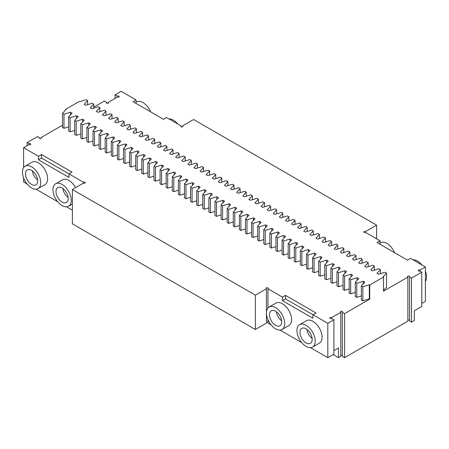 <?xml version="1.0" encoding="UTF-8"?>
<svg xmlns="http://www.w3.org/2000/svg" width="449" height="449" viewBox="0 0 449 449"><rect width="100%" height="100%" fill="white"/><g stroke="black" fill="none" stroke-linecap="round" stroke-linejoin="round"><path stroke-width="0.67" d="M331.626 317.6A1.078 0.623 180 0 0 330.447 317.465A1.078 0.623 180 0 0 329.785 318.044A1.078 0.623 180 0 0 330.447 318.616A1.078 0.623 180 0 0 331.626 318.481L331.626 317.6L340.774 312.319L340.774 356.338L338.484 357.662L338.484 347.975L333.91 350.618M327.815 357.662L333.91 354.138L333.91 319.8L327.815 323.325L327.815 357.662L310.512 347.672M301.655 342.559L280.013 330.066M271.157 324.947L267.958 323.106L267.958 319.699M266.437 322.225A1.078 0.623 180 0 1 267.958 322.225M327.815 323.325L312.942 314.738L315.995 312.981L285.497 295.369L282.449 297.131L267.958 288.769A1.078 0.623 180 0 0 268.278 288.331A1.078 0.623 180 0 0 267.2 287.708A1.078 0.623 180 0 0 266.117 288.331A1.078 0.623 180 0 0 266.437 288.769L266.437 312.981A12.937 7.47 -120 0 0 272.083 326.002A12.937 7.47 -120 0 0 282.056 329.471A12.937 7.47 -120 0 0 282.056 314.524A12.937 7.47 -120 0 0 269.114 307.054A12.937 7.47 -120 0 0 266.437 312.981L266.437 323.106L255.38 329.487L72.39 223.838L72.39 189.506L255.38 295.15L255.38 329.487M23.595 177.894L23.595 182.019L27.17 184.084M36.027 189.203L57.668 201.696M66.525 206.809L72.39 210.194M421.785 303.406L425.405 301.313L425.405 266.981L410.538 258.394L407.49 260.156L376.992 242.55L380.039 240.787L380.039 244.307M421.785 306.487L414.348 310.781L414.348 320.463L411.492 322.113L411.492 278.094L421.785 272.15L421.785 306.487M338.484 357.662L333.147 354.581M331.626 318.481L333.91 319.8M282.449 297.131L282.449 300.656L312.942 318.262L312.942 314.738L285.497 298.894L282.449 300.656M267.958 308.02L267.958 288.769M312.555 347.077L319.413 343.115A12.937 7.47 -120 0 0 319.413 328.174A12.937 7.47 -120 0 0 306.476 320.704L299.612 324.666A12.937 7.47 -120 0 0 296.935 330.587A12.937 7.47 -120 0 0 302.581 343.608A12.937 7.47 -120 0 0 312.555 347.077A12.937 7.47 -120 0 0 312.555 332.137A12.937 7.47 -120 0 0 299.612 324.666M282.056 329.471L288.915 325.508A12.937 7.47 -120 0 0 288.915 310.568A12.937 7.47 -120 0 0 275.978 303.092L269.114 307.054M266.437 288.769L255.38 295.15M72.39 189.506L83.447 183.119L83.447 182.238A1.078 0.623 180 0 1 84.62 182.103A1.078 0.623 180 0 1 85.288 182.681A1.078 0.623 180 0 1 84.62 183.254A1.078 0.623 180 0 1 83.447 183.119M23.595 167.662L23.595 147.687L38.462 156.269L38.462 159.788L68.961 177.4L68.961 173.875L83.447 182.238M38.07 188.602L44.934 184.64A12.937 7.47 -120 0 0 44.934 169.7A12.937 7.47 -120 0 0 31.991 162.229L25.127 166.192A12.937 7.47 -120 0 0 22.45 172.119A12.937 7.47 -120 0 0 28.096 185.14A12.937 7.47 -120 0 0 38.07 188.602A12.937 7.47 -120 0 0 38.07 173.662A12.937 7.47 -120 0 0 25.127 166.192M75.617 187.643A12.937 7.47 -120 0 0 62.49 179.841L55.625 183.798A12.937 7.47 -120 0 0 52.948 189.725A12.937 7.47 -120 0 0 58.595 202.746A12.937 7.47 -120 0 0 68.568 206.214A12.937 7.47 -120 0 0 68.568 191.274A12.937 7.47 -120 0 0 55.625 183.798M23.595 147.687L28.932 144.606A1.078 0.623 180 0 0 30.105 144.741A1.078 0.623 180 0 0 30.773 144.163A1.078 0.623 180 0 0 30.229 143.624A1.078 0.623 180 0 0 29.146 143.629L27.215 142.513L27.215 145.594M29.146 144.701L29.146 143.629M27.215 142.513L37.508 136.569L39.439 137.686A1.078 0.623 180 0 0 39.288 138A1.078 0.623 180 0 0 40.365 138.623A1.078 0.623 180 0 0 41.448 138A1.078 0.623 180 0 0 41.128 137.562L62.495 125.226M108.226 103.225L108.226 102.344L117.374 97.063L117.374 96.181A1.078 0.623 180 0 1 118.553 96.047A1.078 0.623 180 0 1 119.215 96.625A1.078 0.623 180 0 1 118.553 97.197A1.078 0.623 180 0 1 117.374 97.063M117.374 96.181L115.09 94.862L121.185 91.338L136.058 99.925L136.058 103.444M115.09 98.382L115.09 94.862M136.058 99.925L133.005 101.682L163.503 119.294L166.551 117.531L181.042 125.894L181.042 126.775M182.563 126.775L182.563 125.894A1.078 0.623 180 0 1 182.883 126.337A1.078 0.623 180 0 1 181.8 126.96A1.078 0.623 180 0 1 180.722 126.337A1.078 0.623 180 0 1 181.042 125.894M182.563 125.894L193.62 119.513L376.61 225.162L365.553 231.544L365.553 232.425A1.078 0.623 180 0 1 364.38 232.56A1.078 0.623 180 0 1 363.712 231.981A1.078 0.623 180 0 1 364.38 231.409A1.078 0.623 180 0 1 365.553 231.544M376.61 238.806L376.61 225.162M380.039 240.787L365.553 232.425M420.068 271.162L420.068 270.062L425.405 266.981M421.785 272.15L419.854 271.039A1.078 0.623 180 0 1 418.771 271.039A1.078 0.623 180 0 1 418.227 270.5A1.078 0.623 180 0 1 418.895 269.928A1.078 0.623 180 0 1 420.068 270.062M342.301 312.319L342.301 356.338L344.585 357.662L407.872 321.125L407.872 277.106L383.474 291.188L383.474 277.1L369.746 285.025L369.746 299.113L344.585 313.638L342.301 312.319A1.078 0.623 180 0 0 342.615 311.881A1.078 0.623 180 0 0 341.537 311.258A1.078 0.623 180 0 0 340.46 311.881A1.078 0.623 180 0 0 340.774 312.319M407.872 320.244A1.078 0.623 180 0 1 409.561 320.367M407.872 277.106A1.078 0.623 180 0 1 407.552 276.663A1.078 0.623 180 0 1 408.635 276.04A1.078 0.623 180 0 1 409.713 276.663A1.078 0.623 180 0 1 409.561 276.977L409.561 321.001L411.492 322.113M340.774 355.456A1.078 0.623 180 0 1 342.301 355.456M363.224 283.92L363.224 281.259L364.835 282.191L361.372 285.918L361.372 299.999L362.871 300.864L369.325 298.871L369.746 299.113M361.372 295.919L356.77 297.345L356.77 283.257L355.277 282.393L358.734 278.666L357.123 277.74L350.675 279.738L349.176 278.874L352.633 275.147L351.028 274.216L344.574 276.214L343.075 275.349L346.533 271.623L344.927 270.696L338.473 272.695L336.974 271.83L340.432 268.104L338.827 267.172L332.372 269.17L330.874 268.306L334.337 264.579L332.726 263.653L326.271 265.651L324.779 264.787L328.236 261.06L326.625 260.134L320.176 262.126L318.678 261.262L322.135 257.541L320.53 256.609L314.076 258.607L312.577 257.743L316.034 254.016L314.429 253.09L307.975 255.083L306.476 254.218L309.939 250.497L308.328 249.565L301.874 251.563L300.375 250.699L303.838 246.972L302.228 246.046L295.773 248.044L294.28 247.18L297.738 243.453L296.127 242.522L289.678 244.52L288.179 243.655L291.637 239.929L290.032 239.003L283.577 241.001L282.079 240.136L285.536 236.41L283.931 235.478L277.476 237.476L275.978 236.612L279.441 232.885L277.83 231.959L271.376 233.957L269.877 233.093L273.34 229.366L271.729 228.434L265.275 230.432L263.782 229.568L267.239 225.841L265.628 224.915L259.18 226.913L257.681 226.049L261.138 222.322L259.533 221.396L253.079 223.389L251.58 222.524L255.038 218.803L253.432 217.872L246.978 219.87L245.48 219.005L248.942 215.279L247.332 214.353L240.877 216.345L239.384 215.481L242.842 211.76L241.231 210.828L234.776 212.826L233.284 211.962L236.741 208.235L235.13 207.309L228.681 209.307L227.183 208.443L230.64 204.716L229.035 203.784L222.581 205.782L221.082 204.918L224.539 201.191L222.934 200.265L216.48 202.263L214.981 201.399L218.444 197.672L216.833 196.741L210.379 198.739L208.886 197.874L212.343 194.148L210.733 193.222L204.284 195.22L202.785 194.355L206.243 190.629L204.632 189.703L198.183 191.695L196.684 190.831L200.142 187.11L198.537 186.178L192.082 188.176L190.584 187.312L194.041 183.585L192.436 182.659L185.981 184.651L184.483 183.787L187.946 180.066L186.335 179.134L179.881 181.132L178.388 180.268L181.845 176.541L180.234 175.615L173.785 177.608L172.287 176.743L175.744 173.022L174.139 172.09L167.685 174.089L166.186 173.224L169.643 169.498L168.038 168.571L161.584 170.569L160.085 169.705L163.548 165.978L161.937 165.047L155.483 167.045L153.985 166.181L157.447 162.454L155.837 161.528L149.382 163.526L147.889 162.661L151.347 158.935L149.736 158.003L143.287 160.001L141.789 159.137L145.246 155.41L143.641 154.484L137.186 156.482L135.688 155.618L139.145 151.891L137.54 150.965L131.086 152.957L129.587 152.093L133.05 148.372L131.439 147.44L124.985 149.438L123.486 148.574L126.949 144.847L125.338 143.921L118.884 145.914L117.391 145.049L120.848 141.328L119.238 140.397L112.789 142.395L111.29 141.53L114.748 137.804L113.142 136.878L106.688 138.876L105.189 138.011L108.647 134.285L107.042 133.353L100.587 135.351L99.089 134.487L102.552 130.76L100.941 129.834L94.486 131.832L92.994 130.968L96.451 127.241L94.84 126.309L88.386 128.307L86.893 127.443L90.35 123.716L88.739 122.79L82.29 124.788L80.792 123.924L84.249 120.197L82.644 119.266L76.19 121.264L74.691 120.399L78.148 116.673L76.543 115.747L70.089 117.745L68.59 116.88L72.053 113.154L70.442 112.228L63.988 114.22L62.495 113.356L65.952 109.635L65.526 109.388L79.254 101.463L79.675 101.71L86.129 99.712L87.628 100.576L84.165 104.303L85.776 105.229L92.23 103.231L93.723 104.095L90.266 107.822L91.877 108.753L98.325 106.755L99.824 107.62L96.367 111.346L97.972 112.272L104.426 110.274L105.925 111.139L102.467 114.865L104.073 115.797L110.527 113.799L112.026 114.663L108.568 118.39L110.173 119.316L116.628 117.318L118.126 118.182L114.663 121.909L116.274 122.835L122.729 120.843L124.221 121.707L120.764 125.428L122.375 126.36L128.824 124.362L130.322 125.226L126.865 128.953L128.47 129.879L134.925 127.886L136.423 128.751L132.966 132.472L134.571 133.404L141.025 131.405L142.524 132.27L139.061 135.996L140.672 136.923L147.126 134.925L148.625 135.789L145.162 139.516L146.772 140.447L153.227 138.449L154.72 139.313L151.262 143.04L152.873 143.966L159.322 141.968L160.821 142.833L157.363 146.559L158.968 147.491L165.423 145.493L166.921 146.357L163.464 150.084L165.069 151.01L171.524 149.012L173.022 149.876L169.559 153.603L171.17 154.535L177.624 152.537L179.123 153.401L175.66 157.128L177.271 158.054L183.725 156.056L185.218 156.92L181.761 160.647L183.372 161.573L189.82 159.58L191.319 160.445L187.862 164.166L189.467 165.097L195.921 163.099L197.42 163.964L193.962 167.69L195.568 168.616L202.022 166.624L203.52 167.488L200.058 171.209L201.668 172.141L208.123 170.143L209.616 171.007L206.158 174.734L207.769 175.66L214.224 173.662L215.716 174.526L212.259 178.253L213.87 179.185L220.319 177.187L221.817 178.051L218.36 181.778L219.965 182.704L226.419 180.706L227.918 181.57L224.461 185.297L226.066 186.228L232.52 184.23L234.019 185.095L230.556 188.821L232.167 189.747L238.621 187.749L240.114 188.614L236.657 192.34L238.267 193.272L244.716 191.274L246.215 192.138L242.757 195.865L244.368 196.791L250.817 194.793L252.316 195.657L248.858 199.384L250.463 200.31L256.918 198.318L258.416 199.182L254.959 202.903L256.564 203.835L263.019 201.837L264.517 202.701L261.054 206.428L262.665 207.354L269.119 205.361L270.612 206.226L267.155 209.947L268.766 210.878L275.215 208.88L276.713 209.745L273.256 213.471L274.861 214.398L281.315 212.399L282.814 213.264L279.357 216.99L280.962 217.922L287.416 215.924L288.915 216.788L285.452 220.515L287.063 221.441L293.517 219.443L295.015 220.307L291.553 224.034L293.163 224.966L299.618 222.968L301.111 223.832L297.653 227.559L299.264 228.485L305.713 226.487L307.211 227.351L303.754 231.078L305.359 232.01L311.814 230.011L313.312 230.876L309.855 234.603L311.46 235.529L317.914 233.531L319.413 234.395L315.95 238.122L317.561 239.048L324.015 237.055L325.514 237.919L322.051 241.641L323.662 242.572L330.116 240.574L331.609 241.439L328.152 245.165L329.762 246.091L336.211 244.099L337.71 244.963L334.252 248.684L335.858 249.616L342.312 247.618L343.811 248.482L340.353 252.209L341.958 253.135L348.413 251.137L349.911 252.001L346.448 255.728L348.059 256.66L354.514 254.662L356.006 255.526L352.549 259.253L354.16 260.179L360.614 258.181L362.107 259.045L358.65 262.772L360.261 263.703L366.71 261.705L368.208 262.57L364.751 266.296L366.356 267.222L372.81 265.224L374.309 266.089L370.852 269.815L372.457 270.747L378.911 268.749L380.41 269.613L376.947 273.34L378.558 274.266L385.012 272.268L386.505 273.132L383.048 276.859L383.474 277.1M355.277 282.393L355.277 296.48L356.77 297.345M355.277 292.4L350.675 293.826L350.675 279.738M349.176 278.874L349.176 292.961L350.675 293.826M349.176 288.875L344.574 290.301L344.574 276.214M343.075 275.349L343.075 289.437L344.574 290.301M343.075 285.356L338.473 286.782L338.473 272.695M336.974 271.83L336.974 285.918L338.473 286.782M336.974 281.832L332.372 283.257L332.372 269.17M330.874 268.306L330.874 282.393L332.372 283.257M330.874 278.313L326.271 279.738L326.271 265.651M324.779 264.787L324.779 278.874L326.271 279.738M324.779 274.788L320.176 276.214L320.176 262.126M318.678 261.262L318.678 275.349L320.176 276.214M318.678 271.269L314.076 272.695L314.076 258.607M312.577 257.743L312.577 271.83L314.076 272.695M312.577 267.75L307.975 269.17L307.975 255.083M306.476 254.218L306.476 268.306L307.975 269.17M306.476 264.225L301.874 265.651L301.874 251.563M300.375 250.699L300.375 264.787L301.874 265.651M300.375 260.706L295.773 262.126L295.773 248.044M294.28 247.18L294.28 261.262L295.773 262.126M294.28 257.182L289.678 258.607L289.678 244.52M288.179 243.655L288.179 257.743L289.678 258.607M288.179 253.663L283.577 255.088L283.577 241.001M282.079 240.136L282.079 254.224L283.577 255.088M282.079 250.138L277.476 251.563L277.476 237.476M275.978 236.612L275.978 250.699L277.476 251.563M275.978 246.619L271.376 248.044L271.376 233.957M269.877 233.093L269.877 247.18L271.376 248.044M269.877 243.094L265.275 244.52L265.275 230.432M263.782 229.568L263.782 243.655L265.275 244.52M263.782 239.575L259.18 241.001L259.18 226.913M257.681 226.049L257.681 240.136L259.18 241.001M257.681 236.051L253.079 237.476L253.079 223.389M251.58 222.524L251.58 236.612L253.079 237.476M251.58 232.531L246.978 233.957L246.978 219.87M245.48 219.005L245.48 233.093L246.978 233.957M245.48 229.012L240.877 230.432L240.877 216.345M239.384 215.481L239.384 229.568L240.877 230.432M239.384 225.488L234.776 226.913L234.776 212.826M233.284 211.962L233.284 226.049L234.776 226.913M233.284 221.969L228.681 223.389L228.681 209.307M227.183 208.443L227.183 222.524L228.681 223.389M227.183 218.444L222.581 219.87L222.581 205.782M221.082 204.918L221.082 219.005L222.581 219.87M221.082 214.925L216.48 216.351L216.48 202.263M214.981 201.399L214.981 215.486L216.48 216.351M214.981 211.4L210.379 212.826L210.379 198.739M208.886 197.874L208.886 211.962L210.379 212.826M208.886 207.881L204.284 209.307L204.284 195.22M202.785 194.355L202.785 208.443L204.284 209.307M202.785 204.357L198.183 205.782L198.183 191.695M196.684 190.831L196.684 204.918L198.183 205.782M196.684 200.838L192.082 202.263L192.082 188.176M190.584 187.312L190.584 201.399L192.082 202.263M190.584 197.313L185.981 198.739L185.981 184.651M184.483 183.787L184.483 197.874L185.981 198.739M184.483 193.794L179.881 195.22L179.881 181.132M178.388 180.268L178.388 194.355L179.881 195.22M178.388 190.275L173.785 191.695L173.785 177.608M172.287 176.743L172.287 190.831L173.785 191.695M172.287 186.75L167.685 188.176L167.685 174.089M166.186 173.224L166.186 187.312L167.685 188.176M166.186 183.231L161.584 184.651L161.584 170.569M160.085 169.705L160.085 183.787L161.584 184.651M160.085 179.707L155.483 181.132L155.483 167.045M153.985 166.181L153.985 180.268L155.483 181.132M153.985 176.188L149.382 177.613L149.382 163.526M147.889 162.661L147.889 176.749L149.382 177.613M147.889 172.663L143.287 174.089L143.287 160.001M141.789 159.137L141.789 173.224L143.287 174.089M141.789 169.144L137.186 170.569L137.186 156.482M135.688 155.618L135.688 169.705L137.186 170.569M135.688 165.619L131.086 167.045L131.086 152.957M129.587 152.093L129.587 166.181L131.086 167.045M129.587 162.1L124.985 163.526L124.985 149.438M123.486 148.574L123.486 162.661L124.985 163.526M123.486 158.576L118.884 160.001L118.884 145.914M117.391 145.049L117.391 159.137L118.884 160.001M117.391 155.057L112.789 156.482L112.789 142.395M111.29 141.53L111.29 155.618L112.789 156.482M111.29 151.537L106.688 152.957L106.688 138.876M105.189 138.011L105.189 152.093L106.688 152.957M105.189 148.013L100.587 149.438L100.587 135.351M99.089 134.487L99.089 148.574L100.587 149.438M99.089 144.494L94.486 145.914L94.486 131.832M92.994 130.968L92.994 145.049L94.486 145.914M92.994 140.969L88.386 142.395L88.386 128.307M86.893 127.443L86.893 141.53L88.386 142.395M86.893 137.45L82.29 138.876L82.29 124.788M80.792 123.924L80.792 138.011L82.29 138.876M80.792 133.925L76.19 135.351L76.19 121.264M74.691 120.399L74.691 134.487L76.19 135.351M74.691 130.406L70.089 131.832L70.089 117.745M68.59 116.88L68.59 130.968L70.089 131.832M68.59 126.882L63.988 128.307L63.988 114.22M62.495 113.356L62.495 127.443L63.988 128.307M38.462 156.269L41.51 154.507L72.008 172.119L68.961 173.875L41.51 158.031L38.462 159.788M285.497 295.369L285.497 298.894M41.51 154.507L41.51 158.031M39.439 138.314L39.439 137.686M409.561 276.977L411.492 278.094M108.226 102.344A1.078 0.623 180 0 1 108.54 102.787A1.078 0.623 180 0 1 107.463 103.405A1.078 0.623 180 0 1 106.385 102.787A1.078 0.623 180 0 1 106.699 102.344L104.415 101.025L93.723 107.193M383.474 290.492L386.505 287.22L386.505 273.132M106.699 103.225L106.699 102.344M136.058 102.153L136.445 101.923A12.937 7.47 60 0 1 150.606 111.846M168.987 118.934A12.937 7.47 60 0 1 177.843 124.053M425.405 271.106A12.937 7.47 60 0 1 426.55 276.881A12.937 7.47 60 0 1 425.405 281.338M412.973 259.797A12.937 7.47 60 0 1 421.83 264.916M380.039 243.016L380.432 242.786A12.937 7.47 60 0 1 394.592 252.708M344.585 357.662L344.585 313.638M41.128 138.444L41.128 137.562M65.526 110.089L65.526 109.388M70.442 114.888L70.442 112.228M76.543 118.407L76.543 115.747M82.644 121.932L82.644 119.266M88.739 125.451L88.739 122.79M94.84 128.97L94.84 126.309M100.941 132.494L100.941 129.834M107.042 136.013L107.042 133.353M113.142 139.538L113.142 136.878M119.238 143.057L119.238 140.397M125.338 146.582L125.338 143.921M131.439 150.101L131.439 147.44M137.54 153.625L137.54 150.965M143.641 157.144L143.641 154.484M149.736 160.669L149.736 158.003M155.837 164.188L155.837 161.528M161.937 167.707L161.937 165.047M168.038 171.232L168.038 168.571M174.139 174.751L174.139 172.09M180.234 178.275L180.234 175.615M186.335 181.794L186.335 179.134M192.436 185.319L192.436 182.659M198.537 188.838L198.537 186.178M204.632 192.363L204.632 189.703M210.733 195.882L210.733 193.222M216.833 199.407L216.833 196.741M222.934 202.926L222.934 200.265M229.035 206.445L229.035 203.784M235.13 209.969L235.13 207.309M241.231 213.488L241.231 210.828M247.332 217.013L247.332 214.353M253.432 220.532L253.432 217.872M259.533 224.057L259.533 221.396M265.628 227.576L265.628 224.915M271.729 231.1L271.729 228.434M277.83 234.619L277.83 231.959M283.931 238.144L283.931 235.478M290.032 241.663L290.032 239.003M296.127 245.182L296.127 242.522M302.228 248.707L302.228 246.046M308.328 252.226L308.328 249.565M314.429 255.75L314.429 253.09M320.53 259.269L320.53 256.609M326.625 262.794L326.625 260.134M332.726 266.313L332.726 263.653M338.827 269.838L338.827 267.172M344.927 273.357L344.927 270.696M351.028 276.881L351.028 274.216M357.123 280.401L357.123 277.74M363.224 281.259L356.77 283.257M361.372 285.918L362.871 286.782L362.871 300.864M369.325 298.871L369.325 284.784L362.871 286.782M369.325 284.784L369.746 285.025M312.184 339.393A8.626 4.978 60 0 1 310.394 343.339A8.626 4.978 60 0 1 301.767 338.361A8.626 4.978 60 0 1 301.767 328.399A8.626 4.978 60 0 1 308.418 330.711A8.626 4.978 60 0 1 312.184 339.393M281.686 321.781A8.626 4.978 60 0 1 279.895 325.733A8.626 4.978 60 0 1 271.269 320.754A8.626 4.978 60 0 1 271.269 310.792A8.626 4.978 60 0 1 277.92 313.105A8.626 4.978 60 0 1 281.686 321.781M37.699 180.919A8.626 4.978 60 0 1 35.914 184.87A8.626 4.978 60 0 1 27.288 179.886A8.626 4.978 60 0 1 27.288 169.93A8.626 4.978 60 0 1 33.933 172.242A8.626 4.978 60 0 1 37.699 180.919M68.197 198.531A8.626 4.978 60 0 1 66.413 202.477A8.626 4.978 60 0 1 57.786 197.498A8.626 4.978 60 0 1 57.786 187.536A8.626 4.978 60 0 1 64.431 189.848A8.626 4.978 60 0 1 68.197 198.531M380.41 273.694L380.41 269.613M374.309 270.175L374.309 266.089M368.208 266.65L368.208 262.57M362.107 263.131L362.107 259.045M356.006 259.606L356.006 255.526M349.911 256.087L349.911 252.001M343.811 252.562L343.811 248.482M337.71 249.043L337.71 244.963M331.609 245.519L331.609 241.439M325.514 242L325.514 237.919M319.413 238.475L319.413 234.395M313.312 234.956L313.312 230.876M307.211 231.437L307.211 227.351M301.111 227.912L301.111 223.832M295.015 224.393L295.015 220.307M288.915 220.869L288.915 216.788M282.814 217.35L282.814 213.264M276.713 213.825L276.713 209.745M270.612 210.306L270.612 206.226M264.517 206.781L264.517 202.701M258.416 203.262L258.416 199.182M252.316 199.738L252.316 195.657M246.215 196.219L246.215 192.138M240.114 192.7L240.114 188.614M234.019 189.175L234.019 185.095M227.918 185.656L227.918 181.57M221.817 182.131L221.817 178.051M215.716 178.612L215.716 174.526M209.616 175.088L209.616 171.007M203.52 171.569L203.52 167.488M197.42 168.044L197.42 163.964M191.319 164.525L191.319 160.445M185.218 161L185.218 156.92M179.123 157.481L179.123 153.401M173.022 153.962L173.022 149.876M166.921 150.437L166.921 146.357M160.821 146.918L160.821 142.833M154.72 143.394L154.72 139.313M148.625 139.875L148.625 135.789M142.524 136.35L142.524 132.27M136.423 132.831L136.423 128.751M130.322 129.306L130.322 125.226M124.221 125.787L124.221 121.707M118.126 122.263L118.126 118.182M112.026 118.744L112.026 114.663M105.925 115.225L105.925 111.139M99.824 111.7L99.824 107.62M93.723 108.181L93.723 104.095M87.628 104.656L87.628 100.576M312.128 338.417A8.626 4.978 60 0 1 306.903 329.364M281.63 320.811A8.626 4.978 60 0 1 276.404 311.752M37.643 179.942A8.626 4.978 60 0 1 32.418 170.889M68.141 197.554A8.626 4.978 60 0 1 62.916 188.501M72.39 204.003L68.568 206.214"/></g></svg>
